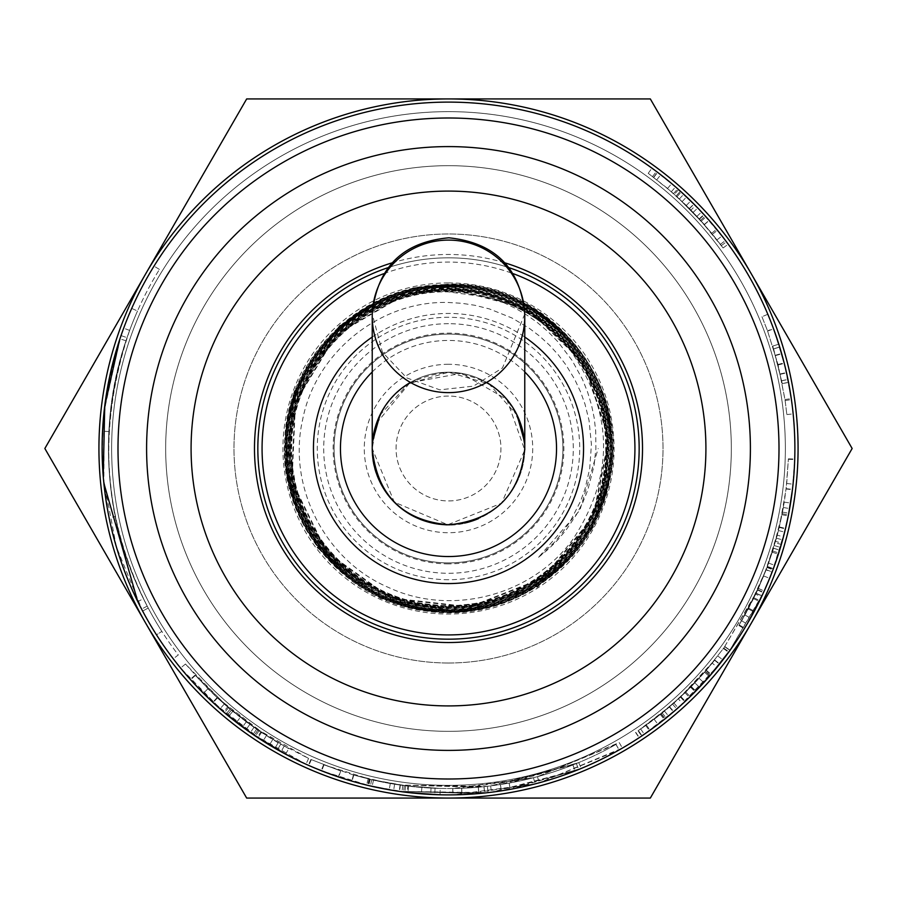 <?xml version="1.0" encoding="UTF-8"?>
<svg xmlns="http://www.w3.org/2000/svg" width="897" height="897" viewBox="0 0 897 897"><rect width="100%" height="100%" fill="white"/><g stroke="black" fill="none" stroke-linecap="round" stroke-linejoin="round"><path stroke-width="0.67" stroke-dasharray="4.49 3.36" d="M448.5 291.85C497.308 292.859 537.595 311.898 569.348 348.944A156.583 156.583 0 0 0 490.02 297.524L448.5 291.884C366.402 289.821 292.119 361.951 291.794 444.161C287.746 523.669 353.227 598.299 432.657 604.612C511.727 614.49 591.045 554.604 603.165 475.78C622.574 383.613 542.763 288.262 448.5 291.312C354.057 288.116 273.933 383.804 293.588 476.318C305.888 555.288 385.531 615.241 464.893 605.172C544.625 598.691 610.319 523.601 606.092 443.634C605.598 361.143 531.058 288.733 448.5 290.684C370.786 288.991 299.037 352.779 291.603 430.212C280.469 509.653 339.559 590.383 418.731 603.771C497.207 620.713 582.131 567.666 601.304 489.627C630.894 393.772 548.886 286.524 448.5 290.101C358.621 287.399 279.999 373.275 290.561 462.65C295.875 542.999 370.483 610.252 451.034 607.202C531.629 607.785 604.23 538.256 607.101 457.627C614.658 369.676 536.843 287.074 448.5 289.496C345.76 285.582 262.709 397.416 296.167 494.752C317.852 572.634 404.939 623.437 483.483 603.95C562.811 588.028 619.928 504.82 606.237 424.999C596.483 348.899 525.283 287.399 448.5 288.89C363.15 286.648 286.524 363.24 288.733 448.668C286.939 529.779 355.829 603.894 436.94 607.987C517.771 615.746 596.808 552.417 606.854 471.755C623.505 379.005 542.808 285.381 448.5 288.307L404.233 294.485L335.882 334.446L294.99 402.226L291.514 481.409L326.396 552.451L390.991 598.49L469.837 607.291L543.481 578.318L593.567 516.717L609.164 438.846L584.564 363.543L527.47 308.288L448.455 287.758C367.725 285.751 293.454 353.766 288.161 434.462C279.135 515.719 341.701 596.202 422.722 607.527C503.15 622.484 588.096 565.962 605.34 485.905C632.071 389.13 548.975 283.631 448.5 287.107C355.19 284.192 274.314 375.114 288.049 467.539C295.831 549.222 373.78 615.521 455.721 610.061C537.83 608.289 609.736 535.352 610.296 453.153C615.219 365.068 536.787 284.192 448.5 286.502C372.154 284.977 300.82 344.706 288.845 420.177C272.587 500.885 328.201 587.232 408.505 605.778C487.878 627.945 578.139 578.767 602.56 499.977C640.312 400.073 555.366 281.86 448.5 285.896C359.832 283.463 280.862 364.709 285.807 453.344C286.356 536.002 358.677 609.455 441.391 611.249C523.938 616.777 602.571 549.973 610.431 467.55C624.301 374.341 542.797 282.488 448.5 285.313C346.847 281.658 262.529 388.435 289.619 486.578C307.066 567.689 393.189 625.063 474.838 609.893C557.082 598.422 620.679 516.672 611.53 434.058C606.137 352.005 530.789 282.925 448.5 284.685C364.462 282.69 287.859 354.82 284.82 438.913C278.025 521.886 344.078 602.022 426.905 611.171C509.238 624.054 594.072 564.011 609.287 482.003C633.125 384.432 549.02 280.75 448.5 284.114L412.564 288.038L340.12 324.781L294.07 391.731L285.695 472.584L317.045 547.596L380.496 598.478L460.587 612.774L537.763 586.986L593.209 527.391L613.346 448.5L592.726 527.133L537.471 586.537L460.542 612.236L380.72 597.985L317.482 547.271L286.233 472.506L294.586 391.922L340.479 325.185L412.687 288.565L448.5 284.652C548.695 281.299 632.508 384.634 608.76 481.891C593.59 563.63 509.036 623.471 426.983 610.633C344.414 601.517 278.586 521.65 285.369 438.936C288.386 355.122 364.731 283.239 448.5 285.235C530.519 283.474 605.61 352.319 610.992 434.114C620.107 516.448 556.723 597.929 474.748 609.355C393.368 624.48 307.536 567.285 290.135 486.443C263.146 388.636 347.184 282.207 448.5 285.851C542.494 283.037 623.718 374.587 609.893 467.483C602.055 549.637 523.68 616.217 441.414 610.711C358.979 608.928 286.894 535.711 286.345 453.333C281.423 364.978 360.134 284.013 448.5 286.435C555.008 282.42 639.673 400.241 602.044 499.808C577.713 578.341 487.744 627.339 408.628 605.262C328.605 586.761 273.17 500.717 289.383 420.267C301.314 345.053 372.412 285.526 448.5 287.04C536.484 284.73 614.669 365.348 609.758 453.131C609.198 535.061 537.527 607.762 455.698 609.512C374.027 614.961 296.335 548.886 288.587 467.472C274.897 375.361 355.492 284.741 448.5 287.645C548.639 284.192 631.454 389.332 604.813 485.782C587.625 565.57 502.97 621.901 422.812 606.989C342.06 595.709 279.707 515.495 288.699 434.507C293.969 354.08 367.994 286.3 448.455 288.296L527.201 308.759L584.104 363.834L608.626 438.88L593.074 516.481L543.167 577.881L469.77 606.753L391.182 597.985L326.811 552.104L292.041 481.297L295.505 402.383L336.263 334.828L404.39 295.012L448.5 288.845C542.494 285.93 622.91 379.24 606.316 471.676C596.314 552.059 517.535 615.174 436.974 607.448C356.143 603.367 287.477 529.499 289.271 448.668C287.074 363.52 363.442 287.197 448.5 289.428C525.025 287.948 595.989 349.236 605.699 425.077C619.345 504.63 562.419 587.546 483.36 603.423C405.096 622.843 318.3 572.208 296.694 494.595C263.337 397.595 346.107 286.132 448.5 290.045C536.541 287.623 614.097 369.945 606.563 457.593C603.703 537.953 531.349 607.247 451.023 606.664C370.753 609.702 296.402 542.685 291.099 462.605C280.57 373.533 358.935 287.948 448.5 290.639C548.549 287.085 630.266 393.962 600.788 489.482C581.671 567.252 497.039 620.13 418.832 603.244C339.929 589.901 281.053 509.44 292.142 430.28C299.553 353.104 371.055 289.54 448.5 291.222C530.777 289.283 605.06 361.435 605.553 443.656C609.769 523.343 544.3 598.176 464.837 604.634C385.744 614.669 306.382 554.929 294.126 476.229C274.527 384.028 354.382 288.666 448.5 291.85M448.5 282.925A165.575 165.575 0 0 0 305.115 531.282A165.575 165.575 0 0 0 591.885 531.282A165.575 165.575 0 0 0 448.5 282.925M448.5 102.112A346.388 346.388 0 0 0 148.51 621.699A346.388 346.388 0 0 0 748.49 621.699A346.388 346.388 0 0 0 448.5 102.112M488.013 792.634L488.091 792.623C447.659 797.198 407.653 794.809 368.062 785.424L367.602 785.312C406.173 794.507 445.17 797.074 484.604 793.004L399.176 791.367L478.852 793.565L399.367 791.389L488.013 792.634L487.363 786.31C447.681 790.806 408.404 788.452 369.542 779.246L369.093 779.134C406.946 788.16 445.226 790.683 483.943 786.68L400.084 785.077L478.292 787.23L400.264 785.099L487.284 786.321M638.44 730.539L662.199 713.003L685.028 692.798L705.401 671.27L724.911 646.546L706.298 670.227L685.768 692.08L660.349 714.483L638.44 730.539L641.994 735.82L639.068 737.76L665.305 718.654M662.199 713.003L666.191 717.948L689.445 697.361L710.211 675.43L730.068 650.269L724.899 646.569L730.08 650.247M710.211 675.43L705.401 671.27L710.155 675.497M685.768 692.08L690.208 696.633L676.26 709.493M660.349 714.483L664.307 719.45L656.088 725.796M645.739 725.482L649.428 730.663L644.808 733.903M223.499 711.87L250.33 732.602L305.989 764.222L274.953 748.277L263 741.034L212.768 702.306L203.406 693.28L180.577 668.052L223.499 711.87L227.625 707.038L253.963 727.389L308.602 758.425L278.137 742.783L266.398 735.663L217.096 697.653L207.902 688.784L185.488 664.027L227.625 707.038M373.5 780.166L372.098 786.366L352.016 781.186L321.664 770.837L370.326 785.963L407.9 792.511L440.035 794.787L440.192 788.441L405.646 785.828L373.5 780.166L353.62 775.03L323.559 764.749L371.762 779.762L408.651 786.198L440.192 788.441M410.176 792.769L407.496 792.455M407.832 786.097L390.296 783.518L353.418 774.974L370.203 779.403L407.832 786.097L407.07 792.41L405.792 792.253M401.452 791.681L396.597 790.986M389.533 789.842L375.294 787.073M712.913 672.279L709.336 676.439L704.549 672.257L678.446 698.998L682.74 703.685L678.132 707.845L719.742 663.937C697.406 692.002 671.36 716.041 641.613 736.067L676.82 709L699.469 687.248L694.861 682.875L669.364 707.049L640.693 729.014L654.16 719.293L680.946 696.677L706.085 670.485L714.561 660.248L704.549 672.257L709.336 676.439L698.258 688.515M698.001 688.795L697.036 689.782M690.836 696.016L686.665 700.03M680.464 697.137L684.792 701.779L678.581 707.453M674.757 710.783L669.532 715.212M668.781 715.828L644.293 734.251L657.994 724.361L685.297 701.319L710.895 674.634L719.529 664.206L717.152 667.166L712.229 663.152M691.284 686.575L695.825 691.026L688.134 698.628M115.343 516.549C103.334 455.878 107.225 396.25 127.038 337.664C107.348 393.435 103.447 453.063 115.343 516.549L109.109 517.816A346.388 346.388 0 0 1 154.026 266.095A346.388 346.388 0 0 0 173.256 658.802L178.301 654.945A340.041 340.041 0 0 1 159.431 269.436A340.041 340.041 0 0 0 178.301 654.945L173.256 658.802M147.209 606.125L141.569 609.074A346.388 346.388 0 0 0 156.493 634.829L161.852 631.41L156.493 634.829A346.388 346.388 0 0 1 137.757 601.562L143.464 598.759A340.041 340.041 0 0 0 161.852 631.41A340.041 340.041 0 0 1 147.209 606.125C102.673 520.193 96.82 428.284 129.628 330.399A340.041 340.041 0 0 1 137.51 310.99A340.041 340.041 0 0 0 125.972 340.793C98.233 433.352 104.063 519.341 143.464 598.759M779.37 526.92L785.537 528.468L790.56 503.105L793.049 484.167L794.731 459.04L792.432 489.74L786.12 488.977L779.347 526.999L784.281 502.107L786.725 483.505L788.385 458.838L786.12 488.977M755.734 594.218L768.639 563.114L778.484 530.564L783.384 507.5L777.295 535.217L767.025 567.532L748.311 608.94L738.848 625.478L758.413 588.432L767.103 567.308L776.488 538.211L763.739 575.964L748.703 608.188L741.651 620.802L754.007 597.806L766.217 569.673L779.246 527.425L782.543 512.086L772.709 551.05L766.128 569.898L755.734 594.218L761.475 596.942L763.504 592.592L774.627 565.256L784.651 532.1L789.64 508.599L785.727 527.649M232.76 711.332L228.724 716.243L212.97 702.497L190.601 679.758L227.322 715.088L257.977 737.794L285.672 754.242L288.655 748.625L258.953 730.808L232.76 711.332L217.287 697.832L195.03 675.161L231.381 710.2L261.476 732.479L288.655 748.625M260.792 732.03L246.271 721.861L217.13 697.687L230.159 709.179L260.792 732.03L257.282 737.334L256.206 736.616M252.584 734.161L248.559 731.358M242.762 727.175L231.269 718.318M786.837 414.549L793.161 413.921L791.277 398.616L784.27 363.386L773.584 328.874L767.832 314.275L761.968 316.742L767.529 330.814L777.991 364.485L785.133 400.533L786.837 414.549L784.998 399.535L778.114 364.944L767.619 331.071L761.968 316.742M769.032 317.179L773.483 328.616L767.529 330.814M778.562 343.383L784.157 362.915L788.721 383.378M785.133 400.533L791.434 399.636L792.858 410.972M773.349 568.754L761.945 595.933L728.88 651.906L763.437 592.738L773.326 568.833L779.672 550.074L773.349 568.754L767.417 566.467L756.205 593.231L723.733 648.183L757.651 590.091L767.26 566.904L773.595 548.213L767.384 566.545M578.666 769.503L578.733 769.48C538.379 785.75 496.445 794.215 452.929 794.865L535.072 783.9L461.888 794.63C500.975 793.06 538.738 785.155 575.179 770.904L491.433 792.219L578.666 769.503L576.345 763.582C536.731 779.56 495.559 787.869 452.85 788.508L533.48 777.744L461.641 788.284C500.01 786.736 537.09 778.977 572.858 764.984L490.648 785.918L576.278 763.616M690.959 210.089L704.313 224.485L721.367 245.599L711.725 233.242L689.501 208.62L667.581 188.448L648.217 173.3L671.371 191.689L686.317 205.458L699.256 218.834L723.105 247.953L712.543 234.24L696.935 216.323L676.237 195.995L690.959 210.089L695.489 205.626L700.322 210.649M699.514 219.115L704.201 214.832L707.094 218.027M704.313 224.485L709.101 220.292L726.469 241.798L716.647 229.217L694.009 204.135L671.674 183.582L651.951 168.154L676.63 187.832M673.557 193.595L677.762 188.83L678.581 189.559L674.365 194.313M684.276 194.739L689.939 200.121M699.01 209.259L714.169 226.212M717.006 239.869L722.029 235.967L726.749 242.179M723.105 247.953L728.241 244.208L725.494 240.497L701.577 211.984L680.498 191.274L676.248 195.995L680.498 191.274M767.025 567.532L772.979 569.763L763.078 593.5M748.311 608.94L753.906 611.933L747.279 623.763M738.848 625.478L744.275 628.786L764.199 591.045L773.057 569.528L782.621 539.893L781.724 543.1L775.613 541.373M781.231 544.827L780.525 547.248M780.356 547.775L776.04 561.23M772.653 570.615L767.574 583.319M763.739 575.964L769.637 578.341L761.284 597.357M748.703 608.188L754.321 611.182L748.973 620.847M741.651 620.802L747.123 624.032L759.714 600.598L772.149 571.938L785.436 528.905L788.788 513.275L781.332 544.468L775.232 542.707M775.939 561.511L772.059 572.174L766.128 569.898M757.83 589.71L763.616 592.345L762.002 595.821L756.238 593.141M782.543 512.086L788.788 513.275L788.284 515.865M786.355 524.958L783.44 536.832L777.295 535.217M781.13 545.197L780.693 546.688M778.876 552.608L773.763 567.644M622.35 748.109L622.417 748.064C584.732 769.839 544.401 784.09 501.412 790.829L581.2 768.471L510.236 789.349C548.729 782.319 585.012 769.189 619.087 749.97L539.164 782.823L622.35 748.109L619.222 742.57C582.243 763.941 542.64 777.934 500.436 784.55L578.767 762.596L509.104 783.092C546.89 776.185 582.512 763.302 615.959 744.443L537.494 776.679L619.154 742.615M338.236 776.88L308.344 765.276L338.236 776.88L340.703 770.994L310.911 759.456L340.266 770.848M487.363 786.31L488.091 792.623M400.387 785.122L399.49 791.412M400.264 785.099L399.367 791.389M478.37 787.218L478.931 793.553M478.292 787.23L478.852 793.565M400.185 785.088L399.288 791.378M400.084 785.077L399.176 791.367M484.021 786.68L484.683 793.004M483.943 786.68L484.604 793.004M369.093 779.134L367.602 785.312L369.429 785.75M369.542 779.246L368.062 785.424M706.298 670.227L711.119 674.376M717.869 656.032L722.904 659.912M723.475 648.542L728.611 652.276M724.754 646.759L729.923 650.471M705.233 671.461L710.032 675.632M699.111 678.323L703.797 682.617M685.028 692.798L689.445 697.361M669.633 706.814L673.77 711.646M661.022 713.945L665.002 718.901M635.569 732.457L639.068 737.76M240.34 717.376L224.216 704.089L257.876 730.08L240.34 717.376L236.449 722.399L220.023 708.865L254.322 735.349L236.449 722.399M253.963 727.389L250.33 732.602M185.488 664.027L180.577 668.052M207.902 688.784L203.406 693.28M217.096 697.653L212.768 702.306M266.398 735.663L263 741.034M278.137 742.783L274.953 748.277M308.602 758.425L305.989 764.222M224.216 704.089L220.023 708.865M257.876 730.08L254.322 735.349M390.296 783.518L389.208 789.786L396.227 790.93M402.831 785.458L401.979 791.759M405.635 792.23L402.338 791.804M404.334 785.66L403.504 791.961L407.07 792.41M394.613 784.236L393.615 790.515L403.504 791.961M353.541 775.008L351.77 781.108L368.745 785.581L393.615 790.515M353.418 774.974L351.77 781.108M368.118 778.899L366.615 785.077L351.635 781.074M353.788 775.075L352.016 781.186M353.62 775.03L351.848 781.13M405.646 785.828L404.85 792.129M421.87 787.488L421.377 793.834M435.045 788.272L434.798 794.619M431.053 788.093L430.728 794.439M408.651 786.198L407.9 792.511M323.559 764.749L321.216 770.658M323.985 764.917L321.664 770.837M678.446 698.998L714.763 659.99C692.832 687.528 667.267 711.13 638.07 730.797L672.627 704.212L694.861 682.875M673.916 703.08L678.132 707.845M714.561 660.248L719.529 664.206M706.085 670.485L710.895 674.634M680.946 696.677L685.297 701.319M654.16 719.293L657.994 724.361M640.693 729.014L644.293 734.251M664.509 711.108L668.545 716.019M669.364 707.049L673.49 711.882M691.094 686.766L695.635 691.217M690.612 687.259L695.13 691.722M646.389 725.023L650.078 730.192M638.07 730.797L641.613 736.067M714.763 659.99L719.742 663.937M714.718 660.057L719.686 664.004M159.431 269.436L154.026 266.095L159.431 269.436M131.702 308.411L137.51 310.99L131.702 308.411A346.388 346.388 0 0 0 123.674 328.19C90.249 427.903 96.214 521.527 141.569 609.074M125.972 340.793L119.94 338.786L104.209 410.938L103.839 483.091M156.493 634.829A346.388 346.388 0 0 1 137.757 601.562M129.628 330.399L123.674 328.19M788.362 459.309L794.72 459.511M786.725 483.505L793.049 484.167M784.281 502.107L790.56 503.105M779.347 526.999L785.537 528.468M786.164 488.652L792.466 489.403M788.385 458.838L794.731 459.04M246.271 721.861L242.493 726.974M256.609 729.216L253.021 734.464M257.854 730.068L254.288 735.327L257.282 737.334M249.803 724.451L246.092 729.609L254.288 735.327M217.231 697.776L212.903 702.441L226.078 714.046L246.092 729.609M217.13 697.687L212.903 702.441M228.511 707.789L224.396 712.633L212.813 702.351M217.422 697.956L213.094 702.609M217.287 697.832L212.97 702.497M258.953 730.808L255.41 736.089M272.71 739.577L269.425 745.015M284.136 746.181L281.064 751.742M280.66 744.23L277.521 749.757M261.476 732.479L257.977 737.794M195.03 675.161L190.287 679.399M195.333 675.508L190.601 679.758M103.133 474.973L104.983 404.323L121.028 335.59L127.038 337.664L121.028 335.59C90.261 432.096 97.459 523.915 142.623 611.059L148.229 608.076C103.738 520.563 96.674 430.425 127.038 337.664C96.831 432.399 103.895 522.536 148.229 608.076C119.279 552.765 106.16 493.922 108.885 431.547C105.958 493.384 119.077 552.227 148.229 608.076L142.623 611.059L116.285 546.553L103.39 478.202M121.028 335.59C100.856 395.274 96.876 456.024 109.109 517.816L103.245 476.408M119.626 339.728L119.94 338.786M148.229 608.076L142.623 611.059C113.123 554.716 99.769 494.774 102.538 431.233C99.556 494.213 112.921 554.167 142.623 611.059L148.229 608.076M108.885 431.547L102.538 431.233M773.606 348.843L782.285 383.613L772.754 346.096L773.606 348.843L779.684 346.982M772.743 346.085L778.809 344.168L772.754 346.096L778.809 344.179L779.706 347.072L773.629 348.933M781.713 380.698L787.936 379.431L788.53 382.402L782.285 383.613L788.497 382.245M775.591 355.571L781.702 353.833M775.49 355.223L781.601 353.474L779.706 347.072M778.013 364.563L784.169 362.993L781.601 353.474M780.255 373.937L786.467 372.535L784.169 362.993M781.724 380.788L787.958 379.521L786.467 372.535M788.53 382.414L782.296 383.624M780.345 374.284L786.546 372.894L787.409 376.863M778.091 364.877L784.258 363.319L785.503 368.398M784.998 399.535L791.277 398.616M777.991 364.485L784.157 362.915M767.619 331.071L773.584 328.874M778.114 364.944L784.27 363.386M756.093 593.444L739.218 624.884L756.171 593.298L761.845 596.157L744.656 628.18L761.845 596.157M767.417 566.467L773.382 568.664M773.595 548.213L779.672 550.074M773.573 548.28L779.639 550.153M767.361 566.624L773.326 568.833M767.26 566.904L773.214 569.113M757.651 590.091L763.437 592.738M723.733 648.183L728.88 651.906M723.778 648.116L728.925 651.85M756.205 593.231L761.945 595.933M739.218 624.884L744.656 628.18M756.171 593.298L761.912 596.012M576.345 763.582L578.733 769.48M490.648 785.918L491.433 792.219M572.925 764.962L575.246 770.871M572.858 764.984L575.179 770.904M461.641 788.284L461.888 794.63M461.72 788.284L461.966 794.63M533.48 777.744L535.072 783.9M452.761 788.508L452.85 794.865M452.85 788.508L452.929 794.865M653.61 177.281L657.445 172.213L653.61 177.281M677.022 196.701L704.437 224.62L677.022 196.701L681.294 191.992L680.442 191.218L689.087 199.291M676.181 195.938L680.431 191.207M679.421 198.899L683.727 194.223M696.935 216.323L701.577 211.984M712.543 234.24L717.477 230.237M720.414 244.32L725.494 240.497M699.256 218.834L703.943 214.54M686.317 205.458L690.768 200.917M671.371 191.689L675.542 186.89M648.217 173.3L651.951 168.154M652.579 176.518L656.391 171.428M653.778 177.415L657.613 172.347M656.839 179.759L660.73 174.736M667.581 188.448L671.674 183.582M689.501 208.62L694.009 204.135M711.725 233.242L716.647 229.217M721.367 245.599L726.469 241.798M682.225 201.522L686.597 196.903L681.294 191.992M693.179 212.365L697.754 207.958L686.597 196.903M701.308 221.099L706.04 216.85L697.754 207.958M704.437 224.62L709.224 220.438L706.04 216.85M700.568 220.27L705.277 216.009L709.224 220.438M689.367 208.485L693.874 204L702.329 212.791M782.027 514.743L788.261 515.977M783.384 507.5L789.64 508.599M782.229 513.689L788.463 514.912M778.484 530.564L784.651 532.1M768.639 563.114L774.627 565.256M757.718 589.946L763.504 592.592M772.709 551.05L778.764 552.967M779.246 527.425L785.436 528.905M766.217 569.673L772.149 571.938M754.007 597.806L759.714 600.598M744.981 615.006L750.52 618.123M772.328 552.238L778.383 554.178M776.488 538.211L782.621 539.893M774.38 545.589L780.468 547.405M767.103 567.308L773.057 569.528M758.413 588.432L764.199 591.045M753.592 598.647L759.299 601.45M619.222 742.57L622.417 748.064M537.494 776.679L539.164 782.823M616.026 744.409L619.154 749.937M615.959 744.443L619.087 749.97M509.104 783.092L510.236 789.349M509.182 783.081L510.315 789.338M578.767 762.596L581.2 768.471M500.358 784.561L501.322 790.84M500.436 784.55L501.412 790.829M340.703 770.994L338.685 777.026M310.911 759.456L308.344 765.276M311.337 759.647L308.77 765.466M448.5 396.059A52.441 52.441 0 0 0 403.089 474.715A52.441 52.441 0 0 0 493.911 474.715A52.441 52.441 0 0 0 448.5 396.059A52.441 52.441 0 0 0 403.089 474.715A52.441 52.441 0 0 0 493.911 474.715A52.441 52.441 0 0 0 448.5 396.059M448.5 111.643A336.857 336.857 0 0 1 740.227 616.934A336.857 336.857 0 0 1 156.773 616.934A336.857 336.857 0 0 1 448.5 111.643A336.857 336.857 0 0 0 156.773 616.934A336.857 336.857 0 0 0 740.227 616.934A336.857 336.857 0 0 0 448.5 111.643M569.348 348.944C613.75 411.611 614.938 475.04 572.936 539.243C532.269 595.597 451.146 616.99 388.199 587.311C325.14 560.356 287.231 486.566 302.637 419.673C315.486 352.476 380.081 300.36 448.5 302.491L461.742 303.287L474.782 305.26L489.392 308.927L512.064 318.031L529.152 328.19L539.635 336.162L549.356 345.042L558.125 354.64L565.962 364.944L574.708 379.364L580.527 391.754L584.967 404.042L589.015 420.301L591.426 444.441L589.699 468.705L585.091 488.641L580.55 501.232L570.245 521.325L562.924 532.033L554.671 542.023L538.57 557.25L579.866 510.27L598.176 448.5M538.57 557.25L548.359 549.211L557.53 540.185L565.917 530.284L576.379 514.777L582.915 502.174L587.77 490.11L593.993 466.014L595.877 448.892L595.698 430.874L594.139 417.643L591.482 404.906L587.569 392.011L582.512 379.465L572.174 360.527L557.9 341.757L548.325 331.935L537.92 322.987L527.526 315.509L516.515 308.893L504.282 302.928L490.02 297.535M650.325 98.928L448.5 98.928A349.572 349.572 0 0 1 751.238 273.72L650.325 98.928M246.675 98.928L145.763 273.72A349.572 349.572 0 0 1 448.5 98.928L246.675 98.928M44.85 448.5L145.763 623.28A349.572 349.572 0 0 1 145.763 273.72L44.85 448.5M145.763 623.28L246.675 798.072L448.5 798.072A349.572 349.572 0 0 1 145.763 623.28M448.5 798.072L650.325 798.072L751.238 623.28A349.572 349.572 0 0 1 448.5 798.072M751.238 623.28L852.15 448.5L751.238 273.72A349.572 349.572 0 0 1 751.238 623.28M448.5 146.592A301.908 301.908 0 0 0 187.047 599.454A301.908 301.908 0 0 0 709.953 599.454A301.908 301.908 0 0 0 448.5 146.592M448.5 364.283A84.217 84.217 0 0 0 375.563 490.603A84.217 84.217 0 0 0 521.437 490.603A84.217 84.217 0 0 0 448.5 364.283M448.5 323.694A124.806 124.806 0 0 0 340.423 510.898A124.806 124.806 0 0 0 556.577 510.898A124.806 124.806 0 0 0 448.5 323.694M372.233 337.037A135.066 135.066 0 0 1 524.767 337.037M387.941 267.698A190.68 190.68 0 0 1 509.059 267.698M639.18 448.5A190.68 190.68 0 0 1 448.5 639.18A190.68 190.68 0 0 1 257.82 448.5A190.68 190.68 0 0 1 448.5 257.82A190.68 190.68 0 0 1 639.18 448.5A190.68 190.68 0 0 1 448.5 639.18A190.68 190.68 0 0 1 257.82 448.5A190.68 190.68 0 0 1 448.5 257.82A190.68 190.68 0 0 1 639.18 448.5M448.5 705.917A257.417 257.417 0 0 1 225.573 319.792A257.417 257.417 0 0 1 671.427 319.792A257.417 257.417 0 0 1 448.5 705.917M448.5 785.357A336.857 336.857 0 0 1 156.773 280.066A336.857 336.857 0 0 1 740.227 280.066A336.857 336.857 0 0 1 448.5 785.357A336.857 336.857 0 0 1 156.773 280.066A336.857 336.857 0 0 1 740.227 280.066A336.857 336.857 0 0 1 448.5 785.357M448.5 731.335A282.835 282.835 0 0 1 203.563 307.088A282.835 282.835 0 0 1 693.437 307.088A282.835 282.835 0 0 1 448.5 731.335A282.835 282.835 0 0 1 203.563 307.088A282.835 282.835 0 0 1 693.437 307.088A282.835 282.835 0 0 1 448.5 731.335M448.5 663.006A214.506 214.506 0 0 1 262.731 341.241A214.506 214.506 0 0 1 634.269 341.241A214.506 214.506 0 0 1 448.5 663.006A214.506 214.506 0 0 1 262.731 341.241A214.506 214.506 0 0 1 634.269 341.241A214.506 214.506 0 0 1 448.5 663.006M448.5 579.72A131.22 131.22 0 0 1 334.861 382.896A131.22 131.22 0 0 1 562.139 382.896A131.22 131.22 0 0 1 448.5 579.72M448.5 562.901A114.401 114.401 0 0 1 334.099 448.5A114.401 114.401 0 0 1 448.5 334.099A114.401 114.401 0 0 1 562.901 448.5A114.401 114.401 0 0 1 448.5 562.901A114.401 114.401 0 0 1 349.426 391.294A114.401 114.401 0 0 1 547.574 391.294A114.401 114.401 0 0 1 448.5 562.901M448.5 524.767A76.267 76.267 0 0 1 382.447 410.366A76.267 76.267 0 0 1 514.553 410.366A76.267 76.267 0 0 1 448.5 524.767A76.267 76.267 0 0 0 464.455 523.086A76.267 76.267 0 0 1 448.5 524.767M524.42 441.313L524.767 448.5A76.267 76.267 0 0 1 478.325 518.69A76.267 76.267 0 0 0 524.767 448.5L524.767 448.5C522.805 484.122 505.134 508.341 471.777 521.146C424.999 538.133 370.36 498.16 372.233 448.5L394.31 502.152L447.76 524.745L501.636 503.195L524.756 449.969L506.816 399.356L461.394 373.331L409.94 382.727L376.617 423.126L372.233 448.5L372.58 441.302M410.4 382.425A76.267 76.267 0 0 1 486.6 382.425A76.267 76.267 0 0 0 410.4 382.425M379.902 415.233L408.045 383.871L448.5 372.255L488.943 383.871L517.098 415.233M524.767 448.5A76.267 76.267 0 0 1 410.366 514.553A76.267 76.267 0 0 1 410.366 382.447A76.267 76.267 0 0 1 524.767 448.5M635.771 732.322L639.269 737.626M661.224 713.777L665.204 718.744L661.212 713.788M370.203 779.403L368.745 785.581M371.762 779.762L370.326 785.963M672.627 704.212L676.82 709M230.159 709.179L226.078 714.046M231.381 710.2L227.322 715.088M372.233 371.963A108.055 108.055 0 0 1 524.767 371.963M383.804 273.663A186.419 186.419 0 0 1 513.196 273.663M391.944 262.899A194.032 194.032 0 0 1 505.056 262.899M448.5 563.865A115.365 115.365 0 0 1 333.135 448.5A115.365 115.365 0 0 1 448.5 333.135A115.365 115.365 0 0 1 563.865 448.5A115.365 115.365 0 0 1 448.5 563.865M376.617 423.126C372.793 438.061 371.336 446.022 372.244 447.031M372.233 448.578C376.37 402.955 401.564 377.525 447.805 372.311C494.112 376.235 519.767 401.654 524.767 448.578M524.767 314.062L502.477 367.949L473.392 386.159L439.754 389.836L406.711 377.872L382.414 352.14L372.233 314.062"/><path stroke-width="1.35" d="M794.888 448.5A346.388 346.388 0 0 0 448.5 102.112A346.388 346.388 0 0 0 102.112 448.5A346.388 346.388 0 0 0 448.5 794.888A346.388 346.388 0 0 0 794.888 448.5M639.875 737.233L639.269 737.626M664.307 719.45L666.191 717.948M709.336 676.439L730.08 650.247M710.155 675.497L690.208 696.633M676.26 709.493L665.305 718.654M656.088 725.796L649.428 730.663M644.808 733.903L641.994 735.82M440.035 794.787L410.176 792.769M407.496 792.455L405.635 792.23M405.792 792.253L401.452 791.681M396.597 790.986L389.533 789.842M375.294 787.073L372.098 786.366M699.469 687.248L698.001 688.795M697.036 689.782L690.836 696.016M686.665 700.03L684.792 701.779M678.581 707.453L674.757 710.783M669.532 715.212L668.781 715.828M717.589 666.628L712.913 672.279M698.258 688.515L695.825 691.026M688.134 698.628L682.74 703.685M173.256 658.802A346.388 346.388 0 0 1 156.493 634.829M103.839 483.091L137.757 601.562A346.388 346.388 0 0 1 109.109 517.816M792.432 489.74L788.777 513.275M785.727 527.649L785.559 528.389M285.672 754.242L253.021 734.464L224.396 712.633M256.206 736.616L252.584 734.161M248.559 731.358L242.762 727.175M231.269 718.318L228.724 716.243M767.832 314.275L769.032 317.179M773.483 328.616L778.562 343.383M788.721 383.378L791.434 399.636M792.858 410.972L793.161 413.921M700.322 210.649L704.201 214.832M707.094 218.027L709.101 220.292M658.106 172.717L657.445 172.213M676.63 187.832L684.276 194.739M689.939 200.121L699.01 209.259M714.169 226.212L722.029 235.967M726.749 242.179L728.241 244.208M680.498 191.274L695.489 205.626M763.078 593.5L753.906 611.933M747.279 623.763L744.275 628.786M782.621 539.893L782.397 540.689M781.747 543.044L781.231 544.827M776.04 561.23L772.653 570.615M772.059 572.174L769.637 578.341M761.284 597.357L754.321 611.182M748.973 620.847L747.123 624.032M781.332 544.468L775.939 561.511M767.574 583.319L763.616 592.345M762.002 595.821L761.475 596.942M788.284 515.865L786.355 524.958M783.44 536.832L781.13 545.197M780.693 546.688L778.876 552.608M773.763 567.644L772.979 569.763M448.5 146.592A301.908 301.908 0 0 0 187.047 599.454A301.908 301.908 0 0 0 709.953 599.454A301.908 301.908 0 0 0 448.5 146.592M389.208 789.786L369.429 785.75M367.602 785.312L366.615 785.077M402.338 791.804L396.227 790.93M121.028 335.59L119.94 338.786A346.388 346.388 0 0 1 131.702 308.411M103.245 476.408L104.725 406.005L119.626 339.728M103.39 478.202L103.133 474.973M778.865 344.336L784.258 363.319M788.418 381.853L787.958 379.521M787.409 376.863L787.936 379.431M785.503 368.398L786.546 372.894M681.294 191.992L680.431 191.207M708.518 219.63L709.224 220.438M702.329 212.791L705.277 216.009M689.087 199.291L693.874 204M852.15 448.5L751.238 623.28A349.572 349.572 0 0 0 751.238 273.72L852.15 448.5M650.325 798.072L448.5 798.072A349.572 349.572 0 0 0 751.238 623.28L650.325 798.072M246.675 798.072L145.763 623.28A349.572 349.572 0 0 0 448.5 798.072L246.675 798.072M145.763 623.28L44.85 448.5L145.763 273.72A349.572 349.572 0 0 0 145.763 623.28M145.763 273.72L246.675 98.928L448.5 98.928A349.572 349.572 0 0 0 145.763 273.72M448.5 98.928L650.325 98.928L751.238 273.72A349.572 349.572 0 0 0 448.5 98.928M524.767 337.037A135.066 135.066 0 0 1 448.5 583.566A135.066 135.066 0 0 1 372.233 337.037M509.059 267.698A190.68 190.68 0 0 1 448.5 639.18A190.68 190.68 0 0 1 387.941 267.698M448.5 705.917A257.417 257.417 0 0 1 225.573 319.792A257.417 257.417 0 0 1 671.427 319.792A257.417 257.417 0 0 1 448.5 705.917M478.325 518.69A76.267 76.267 0 0 1 464.455 523.086A76.267 76.267 0 0 0 478.325 518.69M448.5 524.767A76.267 76.267 0 0 1 410.4 382.425A76.267 76.267 0 0 0 448.5 524.767M524.767 448.5A76.267 76.267 0 0 0 486.6 382.425A76.267 76.267 0 0 1 524.767 448.5L524.767 316.361A76.267 76.267 0 0 0 448.5 240.093A76.267 76.267 0 0 0 372.233 316.361A76.267 76.267 0 0 0 448.5 392.628A76.267 76.267 0 0 0 524.767 316.361M524.756 449.969L524.767 449.15M372.58 441.302L379.902 415.233M517.098 415.233L524.42 441.313M779 448.5A330.5 330.5 0 0 1 283.25 734.721A330.5 330.5 0 0 1 283.25 162.279A330.5 330.5 0 0 1 779 448.5M524.767 371.963A108.055 108.055 0 0 1 407.07 548.291A108.055 108.055 0 0 1 372.233 371.963M513.196 273.663A186.419 186.419 0 0 1 448.5 634.919A186.419 186.419 0 0 1 383.804 273.663M505.056 262.899A194.032 194.032 0 0 1 448.5 642.532A194.032 194.032 0 0 1 391.944 262.899M372.233 448.5L372.233 448.556C377.144 495.368 402.742 520.787 449.049 524.846C495.301 519.767 520.54 494.337 524.767 448.578M372.233 316.361L372.233 448.578M524.767 314.062C520.428 268.136 495.133 242.717 448.87 237.795C402.574 242.022 377.032 267.441 372.233 314.062"/></g></svg>
